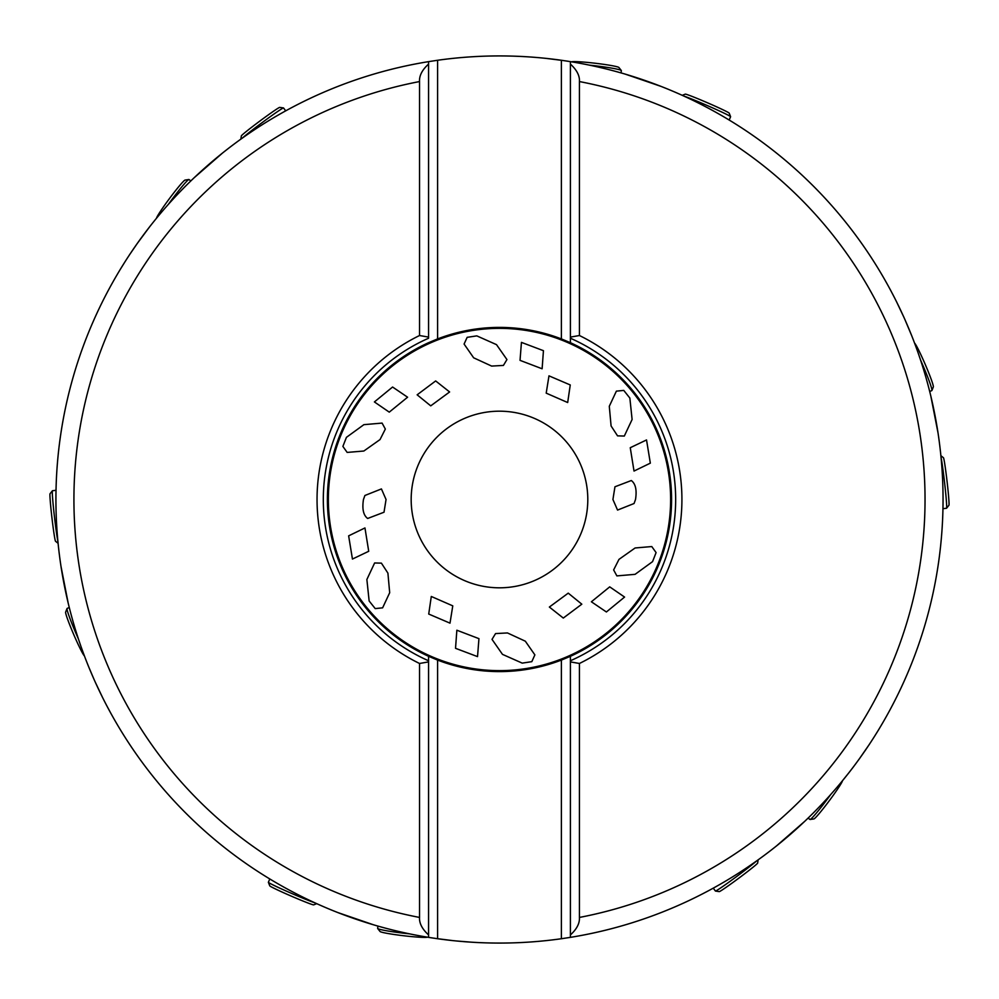 <?xml version="1.0" encoding="UTF-8"?>
<svg xmlns="http://www.w3.org/2000/svg" width="999" height="999" viewBox="0 0 999 999"><rect width="100%" height="100%" fill="white"/><g stroke="black" fill="none" stroke-linecap="round" stroke-linejoin="round"><path stroke-width="1.5" d="M896.578 301.823L903.845 317.145M903.521 316.421L905.069 319.892M574.425 62.3L573.376 62.125M569.355 61.463L565.072 60.802M563.748 60.602L546.366 58.417M546.028 58.379L542.257 57.992M534.602 57.318L532.13 57.13M529.795 56.968L527.572 56.818M525.462 56.693L523.464 56.581M521.565 56.481L519.767 56.394M512.087 56.106L506.73 55.981M506.805 55.981L513.124 56.131M513.336 56.144L520.442 56.419M521.466 56.468L524.163 56.618M545.317 58.304L549.887 58.804M158.329 216.009L157.655 216.82M155.157 219.88L152.235 223.501M151.823 224.026L149.55 226.91M149.45 227.048L137.15 243.631M135.439 246.079L132.705 250.05M130.082 253.933L128.921 255.707M126.773 258.991L125.812 260.502M124.987 261.788L119.917 269.967M121.616 267.195L122.615 265.572M124.001 263.349L125.35 261.226M126.96 258.704L128.646 256.131M129.683 254.545L137.575 243.032M138.661 241.508L140.497 238.948M142.42 236.326L143.032 235.502M561.376 660.089A172.103 172.103 0 0 1 437.599 660.089L437.599 938.735A443.568 443.568 0 0 0 561.376 938.735L561.376 660.089L570.404 656.306L570.404 937.362L561.376 938.735M437.599 938.735L428.571 937.362L428.571 934.914C422.177 929.095 419.168 923.263 419.53 917.432L419.53 663.473L428.571 661.9L428.571 656.306A172.103 172.103 0 0 1 428.571 342.694L437.599 338.911A172.103 172.103 0 0 1 561.376 338.911L561.376 60.265A443.568 443.568 0 0 0 437.599 60.265L437.599 338.911M428.571 660.764A176.161 176.161 0 0 1 428.571 338.236L428.571 61.638L437.599 60.265M915.584 345.791L915.209 344.792M913.823 341.134L912.149 336.813M911.912 336.201L904.932 319.568M899.999 308.853L898.925 306.618M896.915 302.497L895.966 300.599M894.192 297.103L890.321 289.71M890.371 289.822L893.506 295.766M894.217 297.14L895.666 300.012M937.686 430.694L937.861 431.805M938.024 432.817L939.11 440.397M938.598 436.738L939.172 440.921M938.049 433.042L930.793 395.916M659.003 85.602L660.052 86.001M661.001 86.376L668.106 89.223M664.697 87.837L668.593 89.423M661.226 86.463L625.436 74.188M220.804 154.408L221.678 153.696M222.477 153.059L228.496 148.339M225.587 150.599L228.908 148.014M222.652 152.922L194.131 177.772M61.276 568.306L61.114 567.195M60.951 566.183L59.865 558.603M60.377 562.262L59.803 558.079M60.914 565.958L68.182 603.084M778.171 844.592L777.297 845.304M776.498 845.941L770.479 850.661M773.388 848.401L770.067 850.986M776.323 846.078L804.844 821.228M339.972 913.398L338.923 912.999M337.962 912.624L330.869 909.777M334.278 911.163L330.382 909.577M337.749 912.537L373.539 924.812M424.55 936.7L425.599 936.875M429.607 937.537L433.903 938.198M435.227 938.398L452.734 940.608M452.909 940.621L456.019 940.933M456.693 941.008L463.711 941.632M464.335 941.682L466.808 941.87M469.155 942.032L473.501 942.307M477.41 942.519L479.208 942.606M486.888 942.894L492.245 943.019M492.17 943.019L485.751 942.856M485.626 942.856L478.059 942.556M477.572 942.532L474.163 942.344M474.063 942.344L473.239 942.294M471.865 942.207L455.944 940.933M840.646 782.991L848.95 772.689M849.337 772.202L851.81 768.993M852.122 768.593L853.858 766.295M854.095 765.971L856.218 763.124M858.191 760.439L860.027 757.904M864.834 751.061L866.233 749.013M868.793 745.204L869.967 743.431M872.102 740.147L873.076 738.636M877.172 732.105L879.57 728.184M878.82 729.432L877.696 731.268M877.309 731.892L876.623 733.004M875.087 735.476L873.988 737.212M873.888 737.362L870.341 742.856M869.205 744.58L859.59 758.503M858.653 759.789L855.943 763.498M561.376 60.265L570.404 61.638L570.404 278.771M83.392 653.209L83.754 654.183M85.152 657.891L86.838 662.237M87.1 662.874L88.449 666.258M88.486 666.358L94.056 679.47M93.769 678.821L95.504 682.679M95.729 683.191L100.062 692.432M102.123 696.628L103.072 698.526M104.845 702.022L105.669 703.621M106.369 704.969L111.264 714.073M111.189 713.935L110.252 712.225M109.291 710.451L108.454 708.903M107.255 706.643L106.056 704.37M104.683 701.71L103.297 698.975M102.46 697.29L95.13 681.855M613.636 569.942L618.98 559.378L635.114 547.976L651.773 546.553L656.093 552.584L652.559 561.638L635.089 574.338L616.883 575.899L613.636 569.942M363.461 499.5C361.988 508.966 363.386 515.297 367.657 518.469L384.016 512.225L386.051 499.5L381.418 488.923L364.897 495.492L363.461 499.5M587.799 499.5A88.312 88.312 0 0 1 499.488 587.812A88.312 88.312 0 0 1 411.176 499.5A88.312 88.312 0 0 1 499.488 411.188A88.312 88.312 0 0 1 587.799 499.5M617.557 510.077L612.924 499.5L614.959 486.775L631.318 480.531C635.601 483.766 637 490.084 635.514 499.5L634.065 503.508L617.557 510.077M591.383 601.785L609.715 586.863L624.575 597.065L606.393 611.975L591.383 601.785M431.293 596.465L452.772 605.856L450 623.151L428.721 614.048L431.293 596.465M456.855 630.219L478.946 638.648L477.534 656.618L455.532 648.314L456.855 630.219M495.554 633.578L507.455 632.941L525.324 641.196L534.877 654.882L531.818 661.663L522.215 663.124L502.472 654.357L492.02 639.372L495.554 633.578M549.363 607.042L568.244 593.144L581.818 604.183L563.299 618.056L549.363 607.042M364.96 527.947L368.718 551.286L352.447 559.053L348.639 535.851L364.96 527.947M381.406 563.136L387.912 573.126L389.685 592.719L382.617 607.842L375.212 608.591L369.143 600.986L366.87 579.507L374.625 562.974L381.406 563.136M567.682 402.535L546.203 393.144L548.975 375.849L570.254 384.952L567.682 402.535M407.592 397.215L389.26 412.137L374.4 401.935L392.582 387.025L407.592 397.215M385.339 429.058L380.032 439.572L363.848 451.024L347.165 452.422L342.882 446.416L346.441 437.337L363.886 424.662L382.08 423.089L385.339 429.058M542.12 368.781L520.029 360.352L521.441 342.382L543.444 350.686L542.12 368.781M503.421 365.422L491.645 366.084L473.651 357.804L464.085 344.056L467.157 337.337L476.798 335.876L496.503 344.643L506.943 359.565L503.421 365.422M617.557 435.864L611.088 425.961L609.29 406.281L616.383 391.146L623.763 390.409L629.857 398.064L632.105 419.493L624.313 436.051L617.557 435.864M634.015 471.053L630.257 447.714L646.528 439.947L650.337 463.149L634.015 471.053M449.612 391.958L430.731 405.856L417.145 394.817L435.664 380.944L449.612 391.958M570.404 338.236A176.161 176.161 0 0 1 570.404 660.764L570.404 656.306A172.103 172.103 0 0 0 570.404 342.694L570.404 64.086C576.785 69.905 579.807 75.737 579.432 81.568L579.432 335.527L570.404 337.1L570.404 342.694L561.376 338.911M428.571 751.735L428.571 937.362A443.568 443.568 0 0 1 428.571 61.638L428.571 337.1L419.53 335.527A182.417 182.417 0 0 0 419.53 663.473M428.571 338.236L428.571 337.1M437.599 660.089L428.571 656.306L428.571 934.914M570.404 64.086L570.404 61.638A443.568 443.568 0 0 1 570.404 937.362L570.404 661.9L579.432 663.473L579.432 917.432C579.782 923.351 576.773 929.17 570.404 934.914M579.432 335.527A182.417 182.417 0 0 1 579.432 663.473M570.404 660.764L570.404 661.9M419.53 335.527L419.53 81.568C419.18 75.649 422.202 69.83 428.571 64.086M57.892 541.371A26.648 1.011 -96.6 0 1 54.133 514.023A26.648 1.011 -96.6 0 1 52.31 491.158A26.648 1.011 -96.6 0 1 52.41 490.759A26.648 1.011 -96.6 0 1 52.447 490.734L56.006 490.322M58.079 543.294L55.544 541.283A23.939 0.912 -96.6 0 1 52.11 519.243A23.939 0.912 -96.6 0 1 49.95 494.118A23.939 0.912 -96.6 0 1 50.037 493.756L52.41 490.759M240.859 139.123L241.333 135.926A23.939 0.912 143.4 0 1 256.893 123.277A23.939 0.912 143.4 0 1 278.309 108.079A23.939 0.912 143.4 0 1 279.732 107.392L283.516 107.942A26.648 1.011 143.4 0 0 283.516 107.942A26.648 1.011 143.4 0 0 281.943 108.716A26.648 1.011 143.4 0 0 262.2 122.565A26.648 1.011 143.4 0 0 242.432 138.012M729.183 120.03L730.606 116.733A26.648 1.011 -156.6 0 0 730.606 116.696A26.648 1.011 -156.6 0 0 729.145 115.709A26.648 1.011 -156.6 0 0 707.28 105.544A26.648 1.011 -156.6 0 0 684.015 96.129M730.606 116.696L729.183 113.137A23.939 0.912 -156.6 0 0 727.871 112.25A23.939 0.912 -156.6 0 0 704.008 101.299A23.939 0.912 -156.6 0 0 685.277 94.143L682.267 95.33M940.896 455.706L943.431 457.717A23.939 0.912 -96.6 0 1 946.602 477.522A23.939 0.912 -96.6 0 1 949.05 503.671A23.939 0.912 -96.6 0 1 948.938 505.244L946.565 508.241A26.648 1.011 -96.6 0 0 946.565 508.241A26.648 1.011 -96.6 0 0 946.69 506.493A26.648 1.011 -96.6 0 0 944.567 482.48A26.648 1.011 -96.6 0 0 941.083 457.629M713.274 888.161L715.409 891.033A26.648 1.011 -36.6 0 0 715.446 891.058A26.648 1.011 -36.6 0 0 717.032 890.284A26.648 1.011 -36.6 0 0 736.763 876.435A26.648 1.011 -36.6 0 0 756.543 860.988M715.446 891.058L719.243 891.608A23.939 0.912 -36.6 0 0 720.666 890.921A23.939 0.912 -36.6 0 0 742.082 875.723A23.939 0.912 -36.6 0 0 757.642 863.074L758.116 859.877M269.792 878.97L268.369 882.267A26.648 1.011 23.4 0 0 268.369 882.304A26.648 1.011 23.4 0 0 269.83 883.291A26.648 1.011 23.4 0 0 291.696 893.456A26.648 1.011 23.4 0 0 314.96 902.871M268.369 882.304L269.78 885.863A23.939 0.912 23.4 0 0 271.091 886.75A23.939 0.912 23.4 0 0 294.967 897.701A23.939 0.912 23.4 0 0 313.698 904.857L316.708 903.67M78.359 638.811A26.648 1.723 -113.3 0 1 67.058 608.516A26.648 1.723 -113.3 0 1 67.133 608.416L69.268 607.504M84.403 655.893A23.939 1.548 -113.3 0 1 76.249 640.272A23.939 1.548 -113.3 0 1 65.647 612.062L67.058 608.516M190.846 180.919L188.986 179.533A26.648 1.723 126.7 0 0 188.861 179.508A26.648 1.723 126.7 0 0 186.776 181.231A26.648 1.723 126.7 0 0 168.282 204.445M188.861 179.508L185.09 180.07A23.939 1.548 126.7 0 0 183.217 181.606A23.939 1.548 126.7 0 0 167.245 201.573A23.939 1.548 126.7 0 0 156.506 218.219M621.066 72.915L621.341 70.617A26.648 1.723 -173.3 0 0 621.291 70.492A26.648 1.723 -173.3 0 0 618.768 69.555A26.648 1.723 -173.3 0 0 589.41 65.135M621.291 70.492L618.918 67.507A23.939 1.548 -173.3 0 0 616.658 66.658A23.939 1.548 -173.3 0 0 591.383 62.812A23.939 1.548 -173.3 0 0 571.59 61.826M929.707 391.496L931.842 390.584A26.648 1.723 -113.3 0 0 931.917 390.484A26.648 1.723 -113.3 0 0 931.468 387.824A26.648 1.723 -113.3 0 0 920.616 360.189M931.917 390.484L933.328 386.938A23.939 1.548 -113.3 0 0 932.929 384.553A23.939 1.548 -113.3 0 0 923.625 360.739A23.939 1.548 -113.3 0 0 914.572 343.107M808.129 818.081L809.989 819.467A26.648 1.723 -53.3 0 0 810.114 819.492A26.648 1.723 -53.3 0 0 812.199 817.769A26.648 1.723 -53.3 0 0 830.693 794.555M810.114 819.492L813.885 818.93A23.939 1.548 -53.3 0 0 815.758 817.394A23.939 1.548 -53.3 0 0 831.73 797.427A23.939 1.548 -53.3 0 0 842.469 780.781M377.909 926.085L377.634 928.383A26.648 1.723 6.7 0 0 377.684 928.508A26.648 1.723 6.7 0 0 380.207 929.445A26.648 1.723 6.7 0 0 409.565 933.865M377.684 928.508L380.045 931.493A23.939 1.548 6.7 0 0 382.317 932.342A23.939 1.548 6.7 0 0 407.592 936.188A23.939 1.548 6.7 0 0 427.385 937.174M428.571 61.638A443.568 443.568 0 0 0 428.571 937.362M570.404 937.362A443.568 443.568 0 0 0 570.404 61.638M670.616 499.5A171.129 171.129 0 0 1 499.488 670.629A171.129 171.129 0 0 1 328.359 499.5A171.129 171.129 0 0 1 499.488 328.371A171.129 171.129 0 0 1 670.616 499.5M579.432 917.432A425.499 425.499 0 0 0 579.432 81.568M419.53 81.568A425.499 425.499 0 0 0 419.53 917.432M283.554 107.967L285.702 110.839M946.528 508.266L942.969 508.678"/></g></svg>
